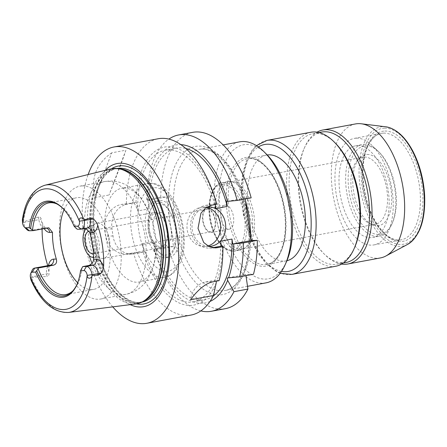<?xml version="1.0" encoding="UTF-8"?>
<svg xmlns="http://www.w3.org/2000/svg" width="447" height="447" viewBox="0 0 447 447"><rect width="100%" height="100%" fill="white"/><g stroke="black" fill="none" stroke-linecap="round" stroke-linejoin="round"><path stroke-width="0.34" stroke-dasharray="2.23 1.68" d="M364.372 157.053A34.073 17.55 79.5 0 1 386.711 188.818A34.073 17.55 79.5 0 1 375.458 224.198A34.073 17.55 79.5 0 1 369.082 223.232A34.073 17.55 79.5 0 1 351.968 193.909A34.073 17.55 79.5 0 1 357.388 160.395A34.073 17.55 79.5 0 1 362.986 157.199A34.073 17.55 79.5 0 1 364.372 157.053M367.099 154.444A36.146 18.618 79.5 0 1 391.538 194.451A36.146 18.618 79.5 0 1 372.094 224.645A36.146 18.618 79.5 0 1 353.94 193.54A36.146 18.618 79.5 0 1 359.695 157.992A36.146 18.618 79.5 0 1 367.099 154.444M231.39 181.795A34.073 17.55 79.5 0 1 232.865 181.868A34.073 17.55 79.5 0 1 253.488 212.236A34.073 17.55 79.5 0 1 245.168 247.99A34.073 17.55 79.5 0 1 242.47 248.94A34.073 17.55 79.5 0 1 218.98 218.656A34.073 17.55 79.5 0 1 230.004 181.946A34.073 17.55 79.5 0 1 231.39 181.795M229.032 181.51A34.793 17.919 79.5 0 1 230.535 181.577A34.793 17.919 79.5 0 1 251.6 212.588A34.793 17.919 79.5 0 1 243.095 249.091A34.793 17.919 79.5 0 1 240.346 250.069A34.793 17.919 79.5 0 1 216.365 219.142A34.793 17.919 79.5 0 1 227.618 181.661A34.793 17.919 79.5 0 1 229.032 181.51M225.433 205.089A12.192 6.28 79.5 0 1 233.429 216.46A12.192 6.28 79.5 0 1 229.4 229.121A12.192 6.28 79.5 0 1 220.991 218.281A12.192 6.28 79.5 0 1 224.936 205.139A12.192 6.28 79.5 0 1 225.433 205.089M207.296 208.464A12.192 6.28 79.5 0 1 215.292 219.829A12.192 6.28 79.5 0 1 211.263 232.496A12.192 6.28 79.5 0 1 202.86 221.656A12.192 6.28 79.5 0 1 206.805 208.514A12.192 6.28 79.5 0 1 207.296 208.464M265.982 282.873A71.732 36.95 79.5 0 1 216.532 219.108A71.732 36.95 79.5 0 1 239.737 141.828M286.583 261.478A68.145 35.101 79.5 0 1 226.221 236.647A68.145 35.101 79.5 0 1 246.185 144.493A68.145 35.101 79.5 0 1 266.652 154.377M286.913 260.724A53.802 27.708 79.5 0 1 286.276 260.858A53.802 27.708 79.5 0 1 249.191 213.035A53.802 27.708 79.5 0 1 266.591 155.07A53.802 27.708 79.5 0 1 267.233 154.969M335.747 266.244A68.145 35.101 79.5 0 1 288.773 205.67A68.145 35.101 79.5 0 1 310.816 132.251M354.683 247.347A66.352 34.179 79.5 0 1 336.932 264.199A66.352 34.179 79.5 0 1 291.193 205.218A66.352 34.179 79.5 0 1 312.654 133.731A66.352 34.179 79.5 0 1 315.353 133.441A66.352 34.179 79.5 0 1 335.284 143.068M346 262.512A66.352 34.179 79.5 0 1 323.371 253.175A66.352 34.179 79.5 0 1 303.966 148.896A66.352 34.179 79.5 0 1 321.723 132.044M341.597 264.082A68.145 35.101 79.5 0 1 324.6 254.404A68.145 35.101 79.5 0 1 304.67 147.303A68.145 35.101 79.5 0 1 317.052 132.161M380.447 257.925A68.145 35.101 79.5 0 1 333.473 197.35A68.145 35.101 79.5 0 1 355.516 123.931M356.376 138.173A54.16 27.898 79.5 0 1 391.879 188.662A54.16 27.898 79.5 0 1 373.994 244.9A54.16 27.898 79.5 0 1 336.658 196.758A54.16 27.898 79.5 0 1 354.175 138.408A54.16 27.898 79.5 0 1 356.376 138.173M357.449 145.61A46.628 24.015 79.5 0 1 388.013 189.081A46.628 24.015 79.5 0 1 372.614 237.497A46.628 24.015 79.5 0 1 340.474 196.049A46.628 24.015 79.5 0 1 355.555 145.817A46.628 24.015 79.5 0 1 357.449 145.61M364.098 144.375A46.628 24.015 79.5 0 1 378.106 151.136A46.628 24.015 79.5 0 1 391.74 224.416A46.628 24.015 79.5 0 1 379.263 236.256A46.628 24.015 79.5 0 1 347.123 194.808A46.628 24.015 79.5 0 1 362.204 144.577A46.628 24.015 79.5 0 1 364.098 144.375M365.864 145.862A44.834 23.093 79.5 0 1 379.33 152.366A44.834 23.093 79.5 0 1 392.444 222.829A44.834 23.093 79.5 0 1 352.733 206.492A44.834 23.093 79.5 0 1 365.864 145.862M225.439 308.659A89.668 46.186 79.5 0 1 167.91 246.688L173.497 246.515L166.351 196.931L160.764 197.105A89.668 46.186 79.5 0 1 192.629 132.351M251.169 197.848L245.085 198.038L245.213 198.954M253.477 274.268L245.811 274.503L245.979 275.665M30.988 280.001L31.536 276.659A8.538 4.397 79.5 0 1 32.123 270.301M64.066 209.688A46.628 24.015 79.5 0 1 76.599 197.719A46.628 24.015 79.5 0 1 78.493 197.518A46.628 24.015 79.5 0 1 109.057 240.983A46.628 24.015 79.5 0 1 93.658 289.399A46.628 24.015 79.5 0 1 77.661 282.744M56.752 203.888A46.628 24.015 79.5 0 1 57.501 204.223A46.628 24.015 79.5 0 1 76.482 228.68M81.075 229.155L87.12 228.031L83.399 228.149L77.359 229.272M83.399 228.149L85.651 228.333M82.064 267.429A46.628 24.015 79.5 0 1 73.498 290.204A46.628 24.015 79.5 0 1 72.922 290.785M80.957 269.474A47.661 24.551 79.5 0 1 77.27 283.772A47.661 24.551 79.5 0 1 77.057 284.242M31.631 277.324L47.03 276.492L46.644 273.849A8.538 4.397 79.5 0 1 46.555 270.189A8.538 4.397 79.5 0 1 49.516 265.322M48.488 265.512A13.918 7.169 -100.5 0 0 48.242 267.122L49.014 273.29C49.109 275.022 48.444 276.095 47.03 276.492M48.242 267.122A65.905 33.944 79.5 0 1 47.768 265.647M42.074 228.976A65.905 33.944 79.5 0 1 42.147 224.83A13.918 7.169 -100.5 0 0 44.124 228.596M26.809 229.523A8.538 4.397 79.5 0 1 23.725 222.472L38.839 219.661L38.459 217.018C39.912 216.856 40.828 217.549 41.202 219.097L42.147 224.83M38.459 217.018L23.63 221.813L22.35 219.868M135.922 303.943A68.687 35.38 79.5 0 1 89.623 242.727A68.687 35.38 79.5 0 1 110.8 168.949M22.568 222.975L23.725 222.472L23.63 221.813M62.966 208.503A47.661 24.551 79.5 0 1 63.334 208.866A47.661 24.551 79.5 0 1 74.861 227.188M111.694 152.835C96.116 163.736 90.506 178.666 94.865 197.63L111.694 152.835L125.898 150.192L109.074 194.987C117.533 173.637 123.143 158.707 125.898 150.192M94.865 197.63L109.074 194.987M245.811 274.503L227.299 277.95M219.091 280.666L215.968 280.057L216.136 281.213M215.968 280.057L205.603 281.99A21.517 18.388 88.2 0 0 190.489 299.764M216.309 282.426A80.331 41.375 79.5 0 1 143.135 252.086L143.649 252.069L142.431 243.604L153.762 241.492L154.986 249.957L154.472 249.974L153.936 249.286L167.91 246.688M220.65 241.168A77.113 39.722 79.5 0 1 193.294 301.87A77.113 39.722 79.5 0 1 142.431 243.604M222.438 246.062A80.331 41.375 79.5 0 1 217.208 280.023M191.048 315.057A89.668 46.186 79.5 0 1 133.519 253.086L143.135 252.086M207.402 209.174A11.477 5.912 79.5 0 1 214.923 219.874A11.477 5.912 79.5 0 1 211.135 231.786A11.477 5.912 79.5 0 1 203.223 221.589A11.477 5.912 79.5 0 1 206.933 209.224A11.477 5.912 79.5 0 1 207.402 209.174M209.989 301.451A80.331 41.375 79.5 0 1 154.472 249.974M200.837 310.9A89.668 46.186 79.5 0 1 153.936 249.286M143.649 252.069L134.206 253.823A21.517 18.388 -91.8 0 1 131.809 254.086A21.517 18.388 -91.8 0 1 113.007 235.949L111.985 228.864A21.517 18.388 -91.8 0 1 127.06 204.24L135.989 202.497L121.472 204.413C111.728 205.983 102.916 217.739 104.576 229.099A89.668 46.186 -100.5 0 0 105.593 236.178L108.157 243.431L113.013 249.337L119.254 253.058L126.194 254.254L133.519 253.086M160.764 197.105L146.789 199.703L147.326 200.39L147.84 200.373L149.058 208.838L137.726 210.95L136.503 202.485M147.84 200.373L166.351 196.931M173.497 246.515L154.986 249.957M112.756 306.871A89.668 46.186 79.5 0 1 88.132 174.553M126.378 203.502A89.668 46.186 79.5 0 1 158.244 138.749M216.784 204.245L216.314 203.558L215.236 203.592L215.37 204.508M135.989 202.497A80.331 41.375 79.5 0 1 168.731 146.722A80.331 41.375 79.5 0 1 216.314 203.558M213.225 296.065A77.113 39.722 79.5 0 1 204.631 299.764A77.113 39.722 79.5 0 1 153.762 241.492M137.726 210.95A77.113 39.722 79.5 0 1 165.083 150.248A77.113 39.722 79.5 0 1 215.946 208.514M149.058 208.838A77.113 39.722 79.5 0 1 176.414 148.136A77.113 39.722 79.5 0 1 185.762 148.499M206.458 207.307A19.724 16.857 88.2 0 0 203.212 207.039A19.724 16.857 88.2 0 0 186.98 227.283A19.724 16.857 88.2 0 0 204.441 246.476A19.724 16.857 88.2 0 0 207.866 245.951M208.531 246.314A19.724 16.857 -91.8 0 1 192.014 227.305A19.724 16.857 -91.8 0 1 207 206.978M245.085 198.038L226.573 201.48M215.236 203.592L205.793 205.346A21.517 18.388 88.2 0 0 190.556 228.579A21.517 18.388 88.2 0 0 209.526 248.107A21.517 18.388 88.2 0 0 211.917 247.85L212.671 247.711M146.789 199.703A89.668 46.186 79.5 0 1 168.871 139.106M147.326 200.39A80.331 41.375 79.5 0 1 180.811 144.632M136.452 303.865A70.118 36.118 79.5 0 1 95.546 241.62A70.118 36.118 79.5 0 1 111.331 168.832M130.222 304.664A72.794 37.498 79.5 0 1 93.591 241.989A72.794 37.498 79.5 0 1 105.224 170.329M89.098 231.149A11.477 5.912 79.5 0 1 89.529 231.105A11.477 5.912 79.5 0 1 97.016 241.592A11.477 5.912 79.5 0 1 93.473 253.672M86.299 228.59A15.142 7.8 79.5 0 1 87.226 227.953A15.142 7.8 79.5 0 1 89.003 227.484A15.142 7.8 79.5 0 1 98.983 241.928A15.142 7.8 79.5 0 1 93.591 257.377M97.675 223.042A17.936 9.236 79.5 0 1 109.431 239.76A17.936 9.236 79.5 0 1 103.508 258.383A17.936 9.236 79.5 0 1 102.056 258.427A17.936 9.236 79.5 0 1 91.149 242.442A17.936 9.236 79.5 0 1 95.574 223.601A17.936 9.236 79.5 0 1 96.949 223.12A17.936 9.236 79.5 0 1 97.675 223.042M155.103 212.359A17.936 9.236 79.5 0 1 160.652 215.13A17.936 9.236 79.5 0 1 165.826 242.928A17.936 9.236 79.5 0 1 160.931 247.694A17.936 9.236 79.5 0 1 148.572 231.758A17.936 9.236 79.5 0 1 154.371 212.437A17.936 9.236 79.5 0 1 155.103 212.359M155.969 213.107A17.036 8.772 79.5 0 1 161.244 215.739A17.036 8.772 79.5 0 1 166.155 242.145A17.036 8.772 79.5 0 1 161.507 246.677A17.036 8.772 79.5 0 1 149.762 231.535A17.036 8.772 79.5 0 1 155.277 213.18A17.036 8.772 79.5 0 1 155.969 213.107M159.763 212.398A17.036 8.772 79.5 0 1 170.933 228.283A17.036 8.772 79.5 0 1 165.306 245.973A17.036 8.772 79.5 0 1 153.561 230.825A17.036 8.772 79.5 0 1 159.071 212.476A17.036 8.772 79.5 0 1 159.763 212.398M158.462 203.368A26.183 13.488 79.5 0 1 176.28 236.027A26.183 13.488 79.5 0 1 158.048 251.281A26.183 13.488 79.5 0 1 150.393 210.129A26.183 13.488 79.5 0 1 158.462 203.368M160.222 200.496A28.692 14.779 79.5 0 1 179.029 227.244A28.692 14.779 79.5 0 1 169.553 257.036A28.692 14.779 79.5 0 1 159.769 253.002A28.692 14.779 79.5 0 1 151.377 207.905A28.692 14.779 79.5 0 1 159.054 200.619A28.692 14.779 79.5 0 1 160.222 200.496M156.595 201.167A28.692 14.779 79.5 0 1 175.403 227.92A28.692 14.779 79.5 0 1 165.926 257.712A28.692 14.779 79.5 0 1 146.147 232.205A28.692 14.779 79.5 0 1 155.427 201.295A28.692 14.779 79.5 0 1 156.595 201.167M123.663 188.019A47.7 24.568 79.5 0 1 148.924 211.839A47.7 24.568 79.5 0 1 156.064 250.214A47.7 24.568 79.5 0 1 139.179 282.023A47.7 24.568 79.5 0 1 106.297 239.62A47.7 24.568 79.5 0 1 121.724 188.232A47.7 24.568 79.5 0 1 123.663 188.019M82.198 185.918A57.389 29.558 79.5 0 1 119.813 239.419A57.389 29.558 79.5 0 1 100.86 299.004A57.389 29.558 79.5 0 1 61.3 247.996A57.389 29.558 79.5 0 1 79.862 186.17A57.389 29.558 79.5 0 1 82.198 185.918M223.427 182.549A34.793 17.919 79.5 0 1 246.236 214.985A34.793 17.919 79.5 0 1 234.742 251.108A34.793 17.919 79.5 0 1 210.76 220.187A34.793 17.919 79.5 0 1 222.014 182.7A34.793 17.919 79.5 0 1 223.427 182.549M222.422 184.192A33.357 17.182 79.5 0 1 244.543 233.133A33.357 17.182 79.5 0 1 214.543 234.066A33.357 17.182 79.5 0 1 222.422 184.192M250.678 236.854A71.732 36.95 79.5 0 1 225.182 290.466A71.732 36.95 79.5 0 1 174.811 221.103A71.732 36.95 79.5 0 1 198.932 149.421A71.732 36.95 79.5 0 1 201.848 149.108A71.732 36.95 79.5 0 1 245.481 200.792M248.146 219.287A75.32 38.794 79.5 0 1 219.751 294.886A75.32 38.794 79.5 0 1 169.921 221.723A75.32 38.794 79.5 0 1 198.317 146.124A75.32 38.794 79.5 0 1 248.146 219.287M248.024 157.243A55.232 28.452 79.5 0 1 284.65 238.29A55.232 28.452 79.5 0 1 234.971 239.832A55.232 28.452 79.5 0 1 248.024 157.243M249.437 158.434A53.802 27.708 79.5 0 1 284.7 208.593A53.802 27.708 79.5 0 1 266.932 264.456A53.802 27.708 79.5 0 1 229.847 216.633A53.802 27.708 79.5 0 1 247.247 158.674A53.802 27.708 79.5 0 1 249.437 158.434M281.543 271.385A64.558 33.251 79.5 0 1 243.744 214.046A64.558 33.251 79.5 0 1 258.388 146.951M291.925 274.397A68.145 35.101 79.5 0 1 244.95 213.822A68.145 35.101 79.5 0 1 266.988 140.403M407.563 244.414A60.613 31.217 79.5 0 1 361.467 194.685A60.613 31.217 79.5 0 1 383.051 126.663A60.613 31.217 79.5 0 1 385.677 126.786M384.42 128.166A58.881 30.329 79.5 0 1 423.465 214.56A58.881 30.329 79.5 0 1 370.507 216.208A58.881 30.329 79.5 0 1 384.42 128.166M384.833 131.06A55.953 28.82 79.5 0 1 421.94 213.158A55.953 28.82 79.5 0 1 371.619 214.722A55.953 28.82 79.5 0 1 384.833 131.06M383.576 133.111A54.16 27.898 79.5 0 1 419.079 183.6A54.16 27.898 79.5 0 1 401.194 239.838A54.16 27.898 79.5 0 1 363.858 191.696A54.16 27.898 79.5 0 1 381.38 133.346A54.16 27.898 79.5 0 1 383.576 133.111M30.374 277.168L46.644 273.849A5.381 0.363 171.8 0 0 49.014 273.29M23.523 221.494A64.731 33.341 79.5 0 1 44.94 185.226M68.614 312.447A64.731 33.341 79.5 0 1 31.62 277.693M29.373 230.764L44.488 227.953A8.538 4.397 79.5 0 1 39.8 223.293A8.538 4.397 79.5 0 1 38.839 219.661A5.381 0.363 -8.2 0 0 41.202 219.097M87.467 227.992A8.538 4.397 79.5 0 1 87.12 228.031A5.381 4.599 -91.8 0 1 87.718 227.964L84.014 228.082M48.203 227.836L44.488 227.953A5.381 4.599 -91.8 0 1 45.086 227.886A5.381 4.599 -91.8 0 1 46.594 228.138M205.603 281.99L213.269 281.75M127.06 204.24L121.472 204.413M111.985 228.864L104.576 229.099M113.007 235.949L105.593 236.178M134.206 253.823L128.619 254.002M205.793 205.346L211.878 205.162M211.917 247.85L213.331 247.806M141.855 302.138A67.966 35.006 79.5 0 1 141.677 302.172A67.966 35.006 79.5 0 1 94.825 241.754A67.966 35.006 79.5 0 1 116.807 168.53A67.966 35.006 79.5 0 1 116.991 168.497M154.651 187.712A42.325 21.797 79.5 0 1 182.717 249.806A42.325 21.797 79.5 0 1 144.655 250.99A42.325 21.797 79.5 0 1 154.651 187.712M149.354 183.242A47.7 24.568 79.5 0 1 180.627 227.713A47.7 24.568 79.5 0 1 164.87 277.246A47.7 24.568 79.5 0 1 131.988 234.843A47.7 24.568 79.5 0 1 147.415 183.449A47.7 24.568 79.5 0 1 149.354 183.242M84.517 228.54A57.389 29.558 79.5 0 1 104.81 181.527A57.389 29.558 79.5 0 1 107.14 181.275A57.389 29.558 79.5 0 1 144.761 234.776A57.389 29.558 79.5 0 1 125.803 294.366A57.389 29.558 79.5 0 1 92.021 263.423M89.283 255.684A57.389 29.558 79.5 0 1 84.645 230.758M143.185 301.44A67.966 35.006 79.5 0 1 139.335 302.608L144.264 300.865A68.039 35.045 79.5 0 1 92.518 245.04A68.039 35.045 79.5 0 1 116.751 168.687A68.039 35.045 79.5 0 1 119.695 168.826L114.466 168.966A67.966 35.006 79.5 0 1 117.231 168.67A67.966 35.006 79.5 0 1 118.477 168.675M139.335 302.608A67.966 35.006 79.5 0 1 92.484 242.19A67.966 35.006 79.5 0 1 114.466 168.966L116.807 168.53C93.881 169.916 84.98 229.903 104.626 269.988C114.41 292.193 130.004 304.832 141.677 302.172L139.335 302.608M369.082 223.232L372.094 224.645M357.388 160.395L359.695 157.992M242.47 248.94L375.458 224.198M230.004 181.946L362.986 157.199M232.865 181.868L230.535 181.577M245.168 247.99L243.095 249.091M227.618 181.661L222.014 182.7C209.844 184.438 205.357 208.766 212.202 228.646C217.717 244.129 225.227 251.616 234.742 251.108L240.346 250.069M211.263 232.496L229.4 229.121M206.805 208.514L224.936 205.139M247.515 286.309L225.182 290.466C236.949 288.907 247.655 270.809 248.839 245.073C249.772 223.36 245.861 202.586 237.111 182.756C226.735 159.467 210.392 146.672 198.932 149.421L223.154 144.912M286.276 260.858L266.932 264.456C275.38 262.64 281.146 254.203 284.219 239.156C286.555 224.975 285.354 210.073 280.627 194.462C276.386 181.359 270.67 171.458 263.467 164.764C258.573 160.406 253.84 158.305 249.275 158.45L266.591 155.07M280.168 273.324L277.062 271.994L265.954 263.551L257.321 252.209L250.158 237.949L243.185 213.867L241.14 188.902L242.732 173.296L246.677 159.842L251.968 150.427L256.41 145.638M336.932 264.199L343.285 263.015M312.654 133.731L319.007 132.552M323.371 253.175L324.6 254.404M303.966 148.896L304.67 147.303M373.994 244.9L401.194 239.838C392.511 241.218 383.928 235.094 375.446 221.472C368.417 209.101 364.316 194.942 363.148 178.984C362.388 165.105 364.176 153.718 368.512 144.834L372.591 138.682C375.268 135.704 378.196 133.927 381.38 133.346L354.175 138.408M372.614 237.497L379.263 236.256M355.555 145.817L362.204 144.577M379.33 152.366L378.106 151.136M392.444 222.829L391.74 224.416M65.838 294.579L93.658 289.399M48.779 202.899L76.599 197.719M73.498 290.204L72.347 291.41M77.27 283.772L76.85 284.728M57.501 204.223L55.992 203.514M63.334 208.866L62.597 208.129M50.137 265.054L49.058 268.541L48.997 271.318M48.79 227.774L45.505 227.942C45.337 228.428 44.37 227.003 42.61 223.673L41.739 220.924M131.809 254.086L126.194 254.259M193.294 301.87L204.631 299.764M165.083 150.248L176.414 148.136M208.241 206.883L203.212 207.039M209.47 246.319L204.441 246.476M209.526 248.107L215.638 247.917M93.261 253.723L211.135 231.786M89.059 231.155L206.933 209.224M93.596 257.472L102.056 258.427M87.226 227.953L95.574 223.601M103.508 258.383L160.931 247.694M96.949 223.12L154.371 212.437M161.244 215.739L160.652 215.13M166.155 242.145L165.826 242.928M161.507 246.677L165.306 245.973M155.277 213.18L159.071 212.476M158.048 251.281L159.769 253.002M150.393 210.129L151.377 207.905M165.926 257.712L169.553 257.036M155.427 201.295L159.054 200.619M139.179 282.023L164.87 277.246C167.921 276.654 170.665 275.318 173.106 273.234L175.693 270.636L180.951 261.378C183.041 255.751 184.158 249.353 184.298 242.185C184.427 230.635 182.337 219.522 178.018 208.844C175.33 202.346 172.039 196.892 168.133 192.473C162.764 186.338 156.707 183.242 149.952 183.175L121.724 188.232M100.86 299.004L125.803 294.366C133.256 292.824 139.442 289.226 144.37 283.566L148.248 278.313L153.964 264.663L156.064 250.214M79.862 186.17L104.81 181.527L109.532 181.018C115.522 180.906 121.109 182.264 126.305 185.075C132.418 188.472 137.57 193.149 141.772 199.116L148.924 211.839"/><path stroke-width="0.67" d="M223.154 144.912L239.737 141.828A71.732 36.95 79.5 0 1 242.654 141.515A71.732 36.95 79.5 0 1 264.199 151.919A71.732 36.95 79.5 0 1 285.175 264.658A71.732 36.95 79.5 0 1 265.982 282.873L247.515 286.309M264.199 151.919L266.652 154.377A68.145 35.101 79.5 0 1 286.583 261.478L285.175 264.658M267.233 154.969A53.802 27.708 79.5 0 1 268.776 154.835A53.802 27.708 79.5 0 1 303.943 204.374A53.802 27.708 79.5 0 1 286.913 260.724M256.41 145.638L266.988 140.403L310.816 132.251A68.145 35.101 79.5 0 1 313.582 131.954A68.145 35.101 79.5 0 1 334.054 141.839A68.145 35.101 79.5 0 1 353.985 248.94A68.145 35.101 79.5 0 1 335.747 266.244L291.925 274.397L280.168 273.324M334.054 141.839L335.284 143.068A66.352 34.179 79.5 0 1 354.683 247.347L353.985 248.94M319.007 132.552L321.723 132.044A66.352 34.179 79.5 0 1 324.416 131.753A66.352 34.179 79.5 0 1 367.915 193.612A66.352 34.179 79.5 0 1 346 262.512L343.285 263.015M317.052 132.161A68.145 35.101 79.5 0 1 322.907 129.999A68.145 35.101 79.5 0 1 325.673 129.703A68.145 35.101 79.5 0 1 370.345 193.233A68.145 35.101 79.5 0 1 347.839 263.993A68.145 35.101 79.5 0 1 341.597 264.082M322.907 129.999L355.516 123.931A68.145 35.101 79.5 0 1 358.282 123.635A68.145 35.101 79.5 0 1 361.232 123.774A68.145 35.101 79.5 0 1 402.49 184.51A68.145 35.101 79.5 0 1 385.839 256.019A68.145 35.101 79.5 0 1 380.447 257.925L347.839 263.993M168.871 139.106A89.668 46.186 79.5 0 1 178.66 134.949L192.629 132.351A89.668 46.186 79.5 0 1 251.169 197.848L237.201 200.446L226.573 201.48L227.283 206.408L215.946 208.514L215.37 204.508M245.213 198.954L251.208 240.542L257.299 240.352A89.668 46.186 79.5 0 1 253.477 274.268L239.508 276.866L227.299 277.95L227.64 280.314A80.331 41.375 79.5 0 1 209.989 301.451M245.979 275.665L247.912 289.08A89.668 46.186 79.5 0 1 225.439 308.659L211.465 311.257A89.668 46.186 79.5 0 1 200.837 310.9M30.714 273.475L32.123 270.301A8.538 4.397 79.5 0 1 34.408 268.133A8.538 4.397 79.5 0 1 34.754 268.094L38.47 267.976L38.135 268.792L35.637 272.094L32.24 272.201A4.951 2.548 -100.5 0 0 30.714 273.475A4.951 2.548 -100.5 0 0 30.351 277L30.988 280.001C40.889 302.049 53.433 312.861 68.614 312.447L135.922 303.943A68.687 35.38 79.5 0 0 142.409 301.854A68.687 35.38 79.5 0 0 159.188 229.78A68.687 35.38 79.5 0 0 117.606 168.564A68.687 35.38 79.5 0 0 114.633 168.424A68.687 35.38 79.5 0 0 110.8 168.949L44.94 185.226A64.731 33.341 79.5 0 1 48.55 184.734A64.731 33.341 79.5 0 1 83.902 219.611L84.198 219.924L90.126 217.996L90.339 219.466A8.538 4.397 79.5 0 1 90.378 223.534A8.538 4.397 79.5 0 1 87.467 227.992L81.421 229.115A8.538 4.397 79.5 0 1 81.075 229.155L77.359 229.272L76.482 228.68L74.146 226.283L77.543 226.176A4.951 2.548 -100.5 0 0 79.432 221.371L79.41 221.209C78.175 217.577 82.293 216.801 83.902 219.611M32.24 272.201L34.754 268.094L49.863 265.283L53.584 265.166L38.47 267.976M77.661 282.744A46.628 24.015 79.5 0 1 64.066 209.688M44.94 185.226C32.72 189.21 25.188 200.759 22.35 219.868L22.59 223.142A4.951 2.548 -100.5 0 0 24.356 227.065A4.951 2.548 -100.5 0 0 25.842 227.786L29.239 227.679L32.553 230.049A46.628 24.015 79.5 0 1 48.779 202.899A46.628 24.015 79.5 0 1 50.673 202.692A46.628 24.015 79.5 0 1 56.752 203.888M85.651 228.333L89.741 232.585L92.417 232.501A13.918 7.169 -100.5 0 0 97.725 225.165C96.658 222.477 95.172 220.421 93.272 218.985L90.126 217.996M83.941 270.591L86.455 266.485A8.538 4.397 79.5 0 1 92.099 274.776L92.004 275.816C91.249 278.928 87.053 279.207 87.215 275.397L87.193 275.235A4.951 2.548 -100.5 0 0 83.941 270.591L80.544 270.698L82.734 266.602L86.455 266.485L92.501 265.362A5.381 4.599 88.2 0 0 96.267 259.204L93.585 259.288A46.628 24.015 -100.5 0 0 89.741 232.585M93.585 259.288C93.255 262.523 91.652 264.585 88.78 265.479L92.501 265.362A8.538 4.397 79.5 0 1 97.016 269.619A8.538 4.397 79.5 0 1 98.144 273.653L98.357 275.123L92.199 275.441M82.734 266.602L88.78 265.479M72.922 290.785A46.628 24.015 79.5 0 1 65.838 294.579A46.628 24.015 79.5 0 1 38.135 268.792M53.584 265.166C56.205 264.283 57.115 262.244 56.311 259.042L53.634 259.126A13.918 7.169 -100.5 0 0 48.488 265.512M44.124 228.596A13.918 7.169 -100.5 0 0 49.785 232.423L52.467 232.339A46.628 24.015 -100.5 0 0 56.311 259.042M52.467 232.339L48.79 227.774L33.089 230.646L29.373 230.764A8.538 4.397 79.5 0 1 26.809 229.523L24.356 227.065M32.553 230.049L33.089 230.646M77.057 284.242A47.661 24.551 79.5 0 1 72.347 291.41A47.661 24.551 79.5 0 1 36.732 270.848M80.544 270.698A48.74 25.105 79.5 0 1 76.85 284.728A48.74 25.105 79.5 0 1 35.637 272.094M47.768 265.647A65.905 33.944 79.5 0 1 42.074 228.976M97.725 225.165A65.368 33.67 79.5 0 1 103.631 266.144A13.918 7.169 -100.5 0 0 96.267 259.204M98.357 275.123L101.083 273.178C102.464 271.374 103.318 269.027 103.631 266.144M84.198 219.924L84.293 220.589A8.538 4.397 79.5 0 1 81.421 229.115M30.642 228.562A47.661 24.551 79.5 0 1 55.992 203.514A47.661 24.551 79.5 0 1 62.966 208.503M29.239 227.679A48.74 25.105 79.5 0 1 62.597 208.129A48.74 25.105 79.5 0 1 74.146 226.283M247.912 289.08L233.943 291.679L227.64 280.314M216.136 281.213L216.309 282.426L213.526 295.478L190.489 299.764C194.886 293.657 203.826 283.409 213.269 281.75L219.091 280.666A89.668 46.186 79.5 0 0 222.908 246.75L215.638 247.912L209.062 246.576L203.703 242.486L198.004 228.356L200.949 213.197L205.614 207.883L211.878 205.162L216.784 204.245A89.668 46.186 79.5 0 0 161.887 138.358A89.668 46.186 79.5 0 0 158.244 138.749L114.046 146.974A89.668 46.186 79.5 0 1 117.69 146.582A89.668 46.186 79.5 0 1 176.47 230.177A89.668 46.186 79.5 0 1 146.856 323.282A89.668 46.186 79.5 0 1 112.756 306.871M257.299 240.352L243.324 242.95L232.697 243.984L231.987 239.061L220.65 241.168L221.36 246.096L222.438 246.062L222.908 246.75M213.526 295.478A89.668 46.186 79.5 0 1 191.048 315.057L146.856 323.282M233.943 291.679A89.668 46.186 79.5 0 1 211.465 311.257M243.324 242.95A89.668 46.186 79.5 0 1 239.508 276.866M233.775 243.95A80.331 41.375 79.5 0 1 228.546 277.911M88.132 174.553A89.668 46.186 79.5 0 1 114.046 146.974M231.987 239.061A77.113 39.722 79.5 0 1 213.225 296.065M185.762 148.499A77.113 39.722 79.5 0 1 227.283 206.408M207.866 245.951A19.724 16.857 88.2 0 0 220.449 223.662A19.724 16.857 88.2 0 0 206.458 207.307M207 206.978A19.724 16.857 -91.8 0 1 208.241 206.883A19.724 16.857 -91.8 0 1 225.478 223.506A19.724 16.857 -91.8 0 1 209.47 246.319A19.724 16.857 -91.8 0 1 208.531 246.314M212.671 247.711L221.36 246.096M232.697 243.984L251.208 240.542M178.66 134.949A89.668 46.186 79.5 0 1 237.201 200.446M180.811 144.632A80.331 41.375 79.5 0 1 227.652 201.446M111.331 168.832A70.118 36.118 79.5 0 1 121.076 165.77A70.118 36.118 79.5 0 1 168.016 238.173A70.118 36.118 79.5 0 1 136.452 303.865M105.224 170.329A72.794 37.498 79.5 0 1 120.092 163.239A72.794 37.498 79.5 0 1 169.312 243.76A72.794 37.498 79.5 0 1 130.222 304.664M93.473 253.672A11.477 5.912 79.5 0 1 93.261 253.723A11.477 5.912 79.5 0 1 85.349 243.52A11.477 5.912 79.5 0 1 89.059 231.155A11.477 5.912 79.5 0 1 89.098 231.149M93.591 257.377A15.142 7.8 79.5 0 1 92.702 257.366A15.142 7.8 79.5 0 1 83.695 244.872A15.142 7.8 79.5 0 1 86.299 228.59M245.481 200.792A71.732 36.95 79.5 0 1 250.678 236.854M258.388 146.951A64.558 33.251 79.5 0 1 267.245 144.213A64.558 33.251 79.5 0 1 310.447 210.749A64.558 33.251 79.5 0 1 281.543 271.385M266.988 140.403A68.145 35.101 79.5 0 1 269.759 140.107A68.145 35.101 79.5 0 1 314.431 203.636A68.145 35.101 79.5 0 1 291.925 274.397M361.232 123.774L385.677 126.786A60.613 31.217 79.5 0 1 422.37 180.811A60.613 31.217 79.5 0 1 407.563 244.414L385.839 256.019M34.408 268.133L49.516 265.322A8.538 4.397 79.5 0 1 49.863 265.283A5.381 4.599 88.2 0 0 53.634 259.126M87.215 275.397L98.144 273.653A5.381 0.363 171.8 0 1 101.083 273.178M92.004 275.816A64.731 33.341 79.5 0 1 68.614 312.447M87.193 275.235A61.15 31.497 79.5 0 1 63.591 309.57A61.15 31.497 79.5 0 1 30.351 277M25.842 227.786L29.373 230.764M22.59 223.142A61.15 31.497 79.5 0 1 46.192 188.802A61.15 31.497 79.5 0 1 79.432 221.371M77.543 226.176L81.075 229.155M79.41 221.209L90.339 219.466A5.381 0.363 -8.2 0 1 93.272 218.985M46.594 228.138A5.381 4.599 -91.8 0 1 49.785 232.423M87.467 227.992L87.718 227.964A5.381 4.599 -91.8 0 1 92.417 232.501M213.331 247.806L218.007 247.66M116.991 168.497A67.966 35.006 79.5 0 1 119.572 168.234A67.966 35.006 79.5 0 1 164.094 231.423A67.966 35.006 79.5 0 1 141.855 302.138M92.021 263.423A57.389 29.558 79.5 0 1 89.283 255.684M84.645 230.758A57.389 29.558 79.5 0 1 84.517 228.54M117.606 168.564L119.695 168.826A68.039 35.045 79.5 0 1 160.886 229.462A68.039 35.045 79.5 0 1 144.264 300.865L142.409 301.854M118.477 168.675A67.966 35.006 79.5 0 1 161.317 229.384A67.966 35.006 79.5 0 1 143.185 301.44M385.677 126.786C395.992 128.512 405.032 136.598 412.804 151.041C419.755 164.513 423.7 179.443 424.65 195.831C425.421 220.354 419.727 236.547 407.563 244.414M49.516 265.322L49.98 265.261M92.702 257.366L93.596 257.472"/></g></svg>
